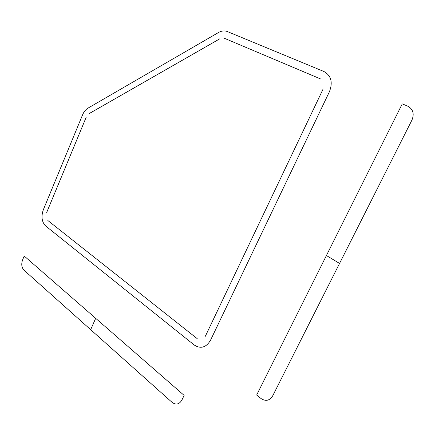 <?xml version="1.0" encoding="UTF-8"?>
<svg xmlns="http://www.w3.org/2000/svg" width="435" height="435" viewBox="0 0 435 435"><rect width="100%" height="100%" fill="white"/><g stroke="black" fill="none" stroke-linecap="round" stroke-linejoin="round"><path stroke-width="0.65" d="M184.13 395.393L24.197 256.025L22.571 259.951C21.174 264.121 21.614 267.498 23.898 270.075L172.113 402.391C176.001 405.208 179.263 404.43 181.895 400.059L184.13 395.393M256.661 395.034L402.244 103.889L407.742 106.162C413.049 109.087 414.463 113.698 411.988 119.989L272.647 395.937C269.586 400.722 265.709 401.581 261.016 398.525L256.661 395.034M227.342 31.548C224.536 30.466 221.594 30.793 218.511 32.516L88.071 108.076C85.728 109.489 83.901 111.741 82.585 114.835L43.315 209.784C41.02 216.608 41.782 221.986 45.615 225.923L194.211 344.993C200.682 349.142 206.108 347.576 210.491 340.295L329.469 91.627C332.982 82.269 331.138 75.565 323.934 71.509L227.124 31.461M205.336 336.271L323.172 88.909M320.437 78.882L224.21 38.204M219.952 38.72L89.012 113.687M86.255 117.075L46.703 212.427M47.861 220.518L197.218 338.653M326.419 255.53L339.561 263.431M95.678 318.317L90.659 329.676"/></g></svg>
